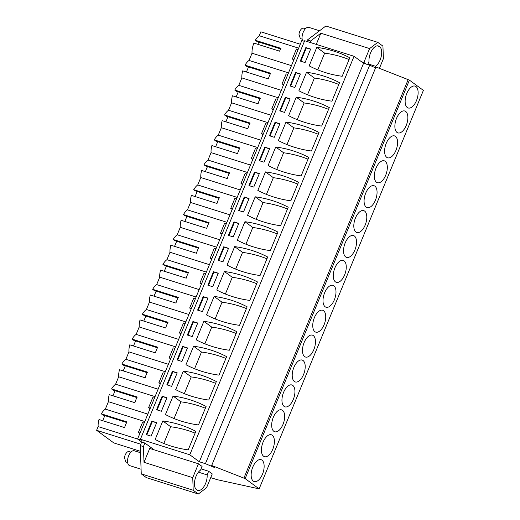 <?xml version="1.0" encoding="UTF-8"?>
<svg xmlns="http://www.w3.org/2000/svg" width="520" height="520" viewBox="0 0 520 520"><rect width="100%" height="100%" fill="white"/><g stroke="black" fill="none" stroke-linecap="round" stroke-linejoin="round"><path stroke-width="0.78" d="M140.777 444.216L96.609 430.307L113.822 442.929L140.426 451.308M198.419 472.16L207.142 474.91L208.644 471.263L212.258 473.909L206.537 487.786L198.328 494L146.38 477.633L141.258 473.876L140.212 445.588L141.68 442.032L144.885 443.04L154.148 449.832M210.724 477.633L217.256 479.694L259.142 488.872L245.154 478.608L211.692 465.472L214.455 467.5L205.419 463.691L199.329 461.773L189.8 454.786L140.419 439.231L142.064 440.434L137.573 439.017L141.68 442.032M96.609 430.307L98.137 426.595L137.573 439.017L301.821 40.528L304.414 41.34M306.8 41.412L307.392 39.981L310.596 40.989L310.011 42.419M379.412 68.354L383.396 58.695L382.928 46.124L377.806 42.367L325.858 26L307.392 39.981M98.137 426.595A13.091 6.585 -72.5 0 1 98.976 419.529L124.631 427.615A13.091 6.585 -72.5 0 1 126.978 421.922L101.322 413.842A13.091 6.585 -72.5 0 1 105.346 409.11L108.407 401.687A13.091 6.585 -72.5 0 1 109.239 394.628L134.894 402.707A13.091 6.585 -72.5 0 1 137.241 397.013L111.585 388.934L113.21 390.124L136.923 397.592M112.97 395.798L115.07 390.709M111.585 388.934A13.091 6.585 -72.5 0 1 115.609 384.209L118.671 376.779A13.091 6.585 -72.5 0 1 119.509 369.72L145.158 377.8A13.091 6.585 -72.5 0 1 147.505 372.106L121.856 364.026L123.481 365.216L147.186 372.691M123.234 370.897L125.333 365.8M121.856 364.026A13.091 6.585 -72.5 0 1 125.873 359.3L128.934 351.878A13.091 6.585 -72.5 0 1 129.773 344.812L155.428 352.898A13.091 6.585 -72.5 0 1 157.774 347.204L132.119 339.125L133.744 340.314L157.45 347.782M133.497 345.988L135.597 340.899M132.119 339.125A13.091 6.585 -72.5 0 1 136.142 334.393L139.198 326.969A13.091 6.585 -72.5 0 1 140.036 319.911L165.691 327.99A13.091 6.585 -72.5 0 1 168.038 322.296L142.383 314.217L144.008 315.406L167.719 322.875M143.767 321.081L145.867 315.991M142.383 314.217A13.091 6.585 -72.5 0 1 146.406 309.491L149.468 302.062A13.091 6.585 -72.5 0 1 150.306 295.002L175.955 303.082A13.091 6.585 -72.5 0 1 178.302 297.394L152.653 289.308L154.271 290.498L177.983 297.973M154.031 296.179L156.13 291.083M152.653 289.308A13.091 6.585 -72.5 0 1 156.669 284.583L159.731 277.16A13.091 6.585 -72.5 0 1 160.57 270.094L186.219 278.181A13.091 6.585 -72.5 0 1 188.565 272.486L162.916 264.407L164.541 265.596L188.247 273.065M164.294 271.271L166.394 266.182M162.916 264.407A13.091 6.585 -72.5 0 1 166.933 259.675L169.994 252.252A13.091 6.585 -72.5 0 1 170.833 245.193L196.489 253.273A13.091 6.585 -72.5 0 1 198.835 247.578L173.18 239.499L174.805 240.689L198.517 248.157M174.564 246.363L176.664 241.274M173.18 239.499A13.091 6.585 -72.5 0 1 177.203 234.774L180.264 227.344A13.091 6.585 -72.5 0 1 181.103 220.285L206.752 228.364A13.091 6.585 -72.5 0 1 209.099 222.677L183.45 214.591L185.068 215.787L208.78 223.256M184.828 221.462L186.927 216.365M183.45 214.591A13.091 6.585 -72.5 0 1 187.467 209.865L190.528 202.442A13.091 6.585 -72.5 0 1 191.367 195.377L217.016 203.463A13.091 6.585 -72.5 0 1 219.362 197.769L193.713 189.69L195.338 190.879L219.044 198.347M195.091 196.553L197.191 191.464M193.713 189.69A13.091 6.585 -72.5 0 1 197.73 184.958L200.792 177.535A13.091 6.585 -72.5 0 1 201.63 170.475L227.286 178.555A13.091 6.585 -72.5 0 1 229.632 172.861L203.977 164.781L205.602 165.971L229.307 173.44M205.361 171.645L207.454 166.556M203.977 164.781A13.091 6.585 -72.5 0 1 208 160.056L211.061 152.626A13.091 6.585 -72.5 0 1 211.894 145.567L237.549 153.647A13.091 6.585 -72.5 0 1 239.895 147.959L214.24 139.874L215.865 141.07L239.577 148.538M215.625 146.744L217.724 141.648M214.24 139.874A13.091 6.585 -72.5 0 1 218.264 135.148L221.325 127.725A13.091 6.585 -72.5 0 1 222.164 120.659L247.812 128.745A13.091 6.585 -72.5 0 1 250.159 123.052L224.51 114.972L226.135 116.162L249.841 123.63M225.888 121.836L227.988 116.747M224.51 114.972A13.091 6.585 -72.5 0 1 228.527 110.24L231.589 102.817A13.091 6.585 -72.5 0 1 232.427 95.758L258.083 103.838A13.091 6.585 -72.5 0 1 260.423 98.144L234.774 90.064L236.399 91.253L260.104 98.722M236.151 96.928L238.251 91.838M234.774 90.064A13.091 6.585 -72.5 0 1 238.791 85.338L241.852 77.909A13.091 6.585 -72.5 0 1 242.691 70.85L268.346 78.93A13.091 6.585 -72.5 0 1 270.692 73.242L245.037 65.156L246.662 66.352L270.374 73.82M246.422 72.026L248.521 66.93M245.037 65.156A13.091 6.585 -72.5 0 1 249.061 60.431L288.496 72.852M291.467 65.644L252.031 53.216L249.061 60.431M252.031 53.216A13.091 6.585 -72.5 0 1 253.929 43.089L279.578 51.168A13.091 6.585 -72.5 0 1 280.982 48.354L255.327 40.268L256.925 41.444L280.657 48.919M257.836 44.324L258.784 42.029M255.327 40.268A13.091 6.585 -72.5 0 1 259.24 35.737L260.858 31.811L300.287 44.233M102.706 420.706L104.799 415.616M101.322 413.842L102.947 415.031L126.653 422.5M198.328 494L193.206 490.243L192.738 477.666L198.458 463.794L202.072 466.44L200.571 470.093A10.894 5.479 -72.5 0 0 194.799 480.402A10.894 5.479 -72.5 0 0 196.709 489.834A10.894 5.479 -72.5 0 0 197.737 490.412A10.894 5.479 -72.5 0 0 204.275 486.05A10.894 5.479 -72.5 0 0 207.142 474.91M141.258 473.876L193.206 490.243M140.212 445.588L143.416 446.596L144.001 462.312L192.738 477.666M143.416 446.596L144.885 443.04M140.419 439.231L304.668 40.736L354.049 56.29L363.571 63.277L369.668 65.195L375.563 67.892M211.692 465.472L375.941 66.983L409.396 80.119L423.391 90.376L259.142 488.872M316.257 44.389L320.86 33.221L310.596 40.989M320.86 33.221L369.597 48.575L377.806 42.367M298.668 48.165L259.24 35.737M294.008 59.482L292.325 58.949L296.433 48.991L298.11 49.517M281.288 90.331L241.852 77.909M283.738 84.383L282.061 83.856L286.169 73.892L287.846 74.425M278.226 97.76L238.791 85.338M271.024 115.239L231.589 102.817M273.475 109.291L271.798 108.765L275.899 98.8L277.583 99.327M267.963 122.668L228.527 110.24M260.761 140.147L221.325 127.725M263.211 134.199L261.528 133.666L265.636 123.708L267.319 124.234M257.699 147.57L218.264 135.148M250.491 165.048L211.061 152.626M252.947 159.101L251.264 158.574L255.372 148.609L257.049 149.142M247.429 172.478L208 160.056M240.227 189.956L200.792 177.535M242.678 184.008L241 183.482L245.108 173.518L246.786 174.044M237.166 197.386L197.73 184.958M229.964 214.864L190.528 202.442M232.414 208.917L230.737 208.383L234.839 198.425L236.522 198.952M226.902 222.287L187.467 209.865M219.694 239.766L180.264 227.344M222.15 233.818L220.467 233.292L224.575 223.327L226.252 223.86M216.639 247.195L177.203 234.774M209.43 264.673L169.994 252.252M211.881 258.726L210.203 258.2L214.311 248.235L215.989 248.761M206.369 272.103L166.933 259.675M199.167 289.582L159.731 277.16M201.617 283.634L199.94 283.101L204.042 273.143L205.725 273.669M196.105 297.005L156.669 284.583M188.903 314.483L149.468 302.062M191.353 308.536L189.67 308.009L193.778 298.044L195.455 298.578M185.842 321.913L146.406 309.491M178.633 339.391L139.198 326.969M181.083 333.444L179.406 332.917L183.514 322.953L185.192 323.479M175.572 346.821L136.142 334.393M168.369 364.299L128.934 351.878M170.82 358.351L169.143 357.819L173.244 347.861L174.928 348.387M165.308 371.722L125.873 359.3M158.106 389.2L118.671 376.779M160.556 383.253L158.873 382.726L162.981 372.762L164.665 373.295M155.044 396.63L115.609 384.209M147.836 414.109L108.407 401.687M150.293 408.161L148.609 407.635L152.718 397.67L154.394 398.197M144.774 421.538L105.346 409.11M140.023 433.069L138.346 432.536L142.454 422.578L144.131 423.104M245.154 478.608L409.396 80.119M252.798 467.077A11.473 5.772 107.5 0 0 254.196 481.572A11.473 5.772 107.5 0 0 262.49 474.182A11.473 5.772 107.5 0 0 261.092 459.687A11.473 5.772 107.5 0 0 252.798 467.077M375.414 200.219A11.473 5.772 107.5 0 0 374.017 185.718A11.473 5.772 107.5 0 0 365.723 193.108A11.473 5.772 107.5 0 0 367.12 207.61A11.473 5.772 107.5 0 0 375.414 200.219M385.678 175.311A11.473 5.772 107.5 0 0 384.28 160.816A11.473 5.772 107.5 0 0 375.986 168.207A11.473 5.772 107.5 0 0 377.384 182.702A11.473 5.772 107.5 0 0 385.678 175.311M313.82 349.654A11.473 5.772 107.5 0 0 312.423 335.153A11.473 5.772 107.5 0 0 304.128 342.543A11.473 5.772 107.5 0 0 305.526 357.045A11.473 5.772 107.5 0 0 313.82 349.654M283.595 392.36A11.473 5.772 107.5 0 0 284.993 406.854A11.473 5.772 107.5 0 0 293.286 399.464A11.473 5.772 107.5 0 0 291.889 384.969A11.473 5.772 107.5 0 0 283.595 392.36M293.865 367.451A11.473 5.772 107.5 0 0 295.262 381.953A11.473 5.772 107.5 0 0 303.557 374.556A11.473 5.772 107.5 0 0 302.153 360.061A11.473 5.772 107.5 0 0 293.865 367.451M272.76 449.274A11.473 5.772 107.5 0 0 271.362 434.779A11.473 5.772 107.5 0 0 263.068 442.169A11.473 5.772 107.5 0 0 264.466 456.671A11.473 5.772 107.5 0 0 272.76 449.274M273.332 417.261A11.473 5.772 107.5 0 0 274.729 431.762A11.473 5.772 107.5 0 0 283.023 424.372A11.473 5.772 107.5 0 0 281.625 409.871A11.473 5.772 107.5 0 0 273.332 417.261M334.925 267.826A11.473 5.772 107.5 0 0 336.323 282.328A11.473 5.772 107.5 0 0 344.617 274.937A11.473 5.772 107.5 0 0 343.219 260.436A11.473 5.772 107.5 0 0 334.925 267.826M324.656 292.734A11.473 5.772 107.5 0 0 326.053 307.236A11.473 5.772 107.5 0 0 334.347 299.839A11.473 5.772 107.5 0 0 332.95 285.344A11.473 5.772 107.5 0 0 324.656 292.734M314.392 317.642A11.473 5.772 107.5 0 0 315.789 332.137A11.473 5.772 107.5 0 0 324.084 324.747A11.473 5.772 107.5 0 0 322.686 310.252A11.473 5.772 107.5 0 0 314.392 317.642M345.189 242.925A11.473 5.772 107.5 0 0 346.587 257.419A11.473 5.772 107.5 0 0 354.881 250.029A11.473 5.772 107.5 0 0 353.483 235.534A11.473 5.772 107.5 0 0 345.189 242.925M396.519 118.391A11.473 5.772 107.5 0 0 397.917 132.892A11.473 5.772 107.5 0 0 406.211 125.502A11.473 5.772 107.5 0 0 404.807 111.001A11.473 5.772 107.5 0 0 396.519 118.391M386.25 143.299A11.473 5.772 107.5 0 0 387.647 157.8A11.473 5.772 107.5 0 0 395.941 150.41A11.473 5.772 107.5 0 0 394.543 135.909A11.473 5.772 107.5 0 0 386.25 143.299M355.453 218.017A11.473 5.772 107.5 0 0 356.85 232.518A11.473 5.772 107.5 0 0 365.144 225.121A11.473 5.772 107.5 0 0 363.747 210.626A11.473 5.772 107.5 0 0 355.453 218.017M416.475 100.594A11.473 5.772 107.5 0 0 415.077 86.099A11.473 5.772 107.5 0 0 406.783 93.49A11.473 5.772 107.5 0 0 408.181 107.984A11.473 5.772 107.5 0 0 416.475 100.594M243.867 478.205L408.115 79.716M212.206 466.791L212.505 466.07M205.419 463.691L369.668 65.195M199.329 461.773L363.571 63.277M189.8 454.786L354.049 56.29M155.181 439.459A129.74 110.526 -53.7 0 0 188.208 449.859L195.832 431.36A129.74 110.526 -53.7 0 0 162.805 420.953L155.181 439.459M151.866 421.129L156.676 422.643L151.099 436.163L146.289 434.649L151.866 421.129L152.36 421.486L146.861 434.824M298.486 182.299L290.862 200.805A129.74 110.526 -53.7 0 1 257.836 190.398L265.46 171.899A129.74 110.526 -53.7 0 1 298.486 182.299M254.52 172.068L248.944 185.588L253.754 187.103L259.331 173.583L254.52 172.068L255.014 172.432L249.516 185.77M288.223 207.207A129.74 110.526 -53.7 0 0 255.19 196.8L247.566 215.306A129.74 110.526 -53.7 0 0 280.592 225.706L288.223 207.207M244.25 196.976L249.061 198.49L243.49 212.011L238.68 210.496L244.25 196.976L244.744 197.333L239.245 210.672M319.014 132.49L311.389 150.988A129.74 110.526 -53.7 0 1 278.363 140.589L285.987 122.083A129.74 110.526 -53.7 0 1 319.014 132.49M274.287 137.293L279.858 123.773L275.048 122.259L269.477 135.779L274.287 137.293M268.099 165.49A129.74 110.526 -53.7 0 0 301.125 175.897L308.75 157.398A129.74 110.526 -53.7 0 0 275.724 146.991L268.099 165.49M264.784 147.16L269.594 148.674L264.024 162.195L259.214 160.68L264.784 147.16L265.278 147.524L259.779 160.862M181.896 361.446L187.473 347.925L182.663 346.411L177.086 359.931L181.896 361.446M226.629 356.642L219.005 375.141A129.74 110.526 -53.7 0 1 185.972 364.741L193.603 346.236A129.74 110.526 -53.7 0 1 226.629 356.642M197.737 323.017L192.927 321.503L187.356 335.023L192.166 336.538L197.737 323.017M236.893 331.734A129.74 110.526 -53.7 0 0 203.866 321.334L196.242 339.833A129.74 110.526 -53.7 0 0 229.268 350.24L236.893 331.734M161.369 411.255L166.94 397.735L162.13 396.221L156.559 409.74L161.369 411.255M165.445 414.55L173.069 396.051A129.74 110.526 -53.7 0 1 206.096 406.451L198.471 424.957A129.74 110.526 -53.7 0 1 165.445 414.55M172.393 371.312L177.203 372.827L171.633 386.347L166.822 384.832L172.393 371.312L172.887 371.676L167.388 385.015M175.708 389.643A129.74 110.526 -53.7 0 0 208.734 400.049L216.359 381.55A129.74 110.526 -53.7 0 0 183.333 371.144L175.708 389.643M223.724 246.786L218.153 260.306L222.957 261.82L228.534 248.3L223.724 246.786L224.218 247.15L218.719 260.488M227.039 265.115L234.663 246.617A129.74 110.526 -53.7 0 1 267.69 257.017L260.065 275.522A129.74 110.526 -53.7 0 1 227.039 265.115M233.987 221.878L238.797 223.392L233.227 236.912L228.417 235.397L233.987 221.878L234.481 222.242L228.982 235.58M237.302 240.208A129.74 110.526 -53.7 0 0 270.329 250.614L277.953 232.115A129.74 110.526 -53.7 0 0 244.927 221.708L237.302 240.208M203.19 296.595L197.619 310.115L202.43 311.63L208 298.11L203.19 296.595L203.684 296.959L198.185 310.297M247.156 306.833L239.531 325.332A129.74 110.526 -53.7 0 1 206.505 314.925L214.13 296.426A129.74 110.526 -53.7 0 1 247.156 306.833M218.27 273.208L213.46 271.694L207.883 285.214L212.693 286.728L218.27 273.208M216.769 290.024A129.74 110.526 -53.7 0 0 249.795 300.423L257.426 281.925A129.74 110.526 -53.7 0 0 224.4 271.518L216.769 290.024M339.547 82.68L331.923 101.179A129.74 110.526 -53.7 0 1 298.896 90.773L306.521 72.273A129.74 110.526 -53.7 0 1 339.547 82.68M294.82 87.477L300.391 73.957L295.581 72.443L290.011 85.963L294.82 87.477M288.626 115.681A129.74 110.526 -53.7 0 0 321.659 126.087L329.284 107.581A129.74 110.526 -53.7 0 0 296.257 97.181L288.626 115.681M285.317 97.351L290.127 98.865L284.55 112.385L279.74 110.87L285.317 97.351L285.805 97.715L280.312 111.052M309.159 65.871A129.74 110.526 -53.7 0 0 342.186 76.271L349.81 57.772A129.74 110.526 -53.7 0 0 316.784 47.366L309.159 65.871M310.655 49.056L305.844 47.541L300.274 61.061L305.084 62.575L310.655 49.056M144.001 462.312L149.721 448.442L198.458 463.794M361.374 61.666L363.876 62.452L369.597 48.575M363.876 62.452L366.08 64.07M375.005 67.633L375.563 66.274A10.894 5.479 -72.5 0 0 381.335 55.965A10.894 5.479 -72.5 0 0 379.425 46.527A10.894 5.479 -72.5 0 0 378.397 45.949A10.894 5.479 -72.5 0 0 371.859 50.316A10.894 5.479 -72.5 0 0 368.999 61.458L367.705 64.578M292.325 58.949L293.787 60.021M282.061 83.856L283.517 84.923M271.798 108.765L273.253 109.831M261.528 133.666L262.99 134.738M251.264 158.574L252.72 159.64M241 183.482L242.457 184.548M230.737 208.383L232.193 209.456M220.467 233.292L221.923 234.358M210.203 258.2L211.66 259.266M199.94 283.101L201.396 284.173M189.67 308.009L191.133 309.075M179.406 332.917L180.863 333.983M169.143 357.819L170.599 358.891M158.873 382.726L160.335 383.793M148.609 407.635L150.066 408.7M138.346 432.536L139.802 433.609M163.8 443.456L170.69 426.738L162.805 420.953M195.097 433.141A129.74 110.526 -53.7 0 0 170.69 426.738M156.598 422.825L152.36 421.486M266.454 194.395L273.344 177.678L265.46 171.899M297.752 184.08A129.74 110.526 -53.7 0 0 273.344 177.678M259.252 173.764L255.014 172.432M287.482 208.988A129.74 110.526 -53.7 0 0 263.075 202.586L255.19 196.8M256.185 219.303L263.075 202.586M248.989 198.672L244.744 197.333M286.981 144.586L293.872 127.868L285.987 122.083M318.279 134.27A129.74 110.526 -53.7 0 0 293.872 127.868M275.048 122.259L275.542 122.616L270.043 135.954M279.786 123.955L275.542 122.616M276.718 169.494L283.608 152.769L275.724 146.991M308.016 159.178A129.74 110.526 -53.7 0 0 283.608 152.769M269.516 148.857L265.278 147.524M182.663 346.411L183.15 346.769L177.658 360.106M187.395 348.107L183.15 346.769M194.591 368.738L201.487 352.021L193.603 346.236M225.894 358.423A129.74 110.526 -53.7 0 0 201.487 352.021M192.927 321.503L193.421 321.867L187.922 335.205M197.659 323.2L193.421 321.867M236.158 333.515A129.74 110.526 -53.7 0 0 211.75 327.113L203.866 321.334M204.861 343.831L211.75 327.113M162.13 396.221L162.624 396.584L157.125 409.923M166.862 397.917L162.624 396.584M174.064 418.548L180.953 401.83L173.069 396.051M205.361 408.232A129.74 110.526 -53.7 0 0 180.953 401.83M177.131 373.009L172.887 371.676M184.327 393.647L191.217 376.922L183.333 371.144M215.625 383.331A129.74 110.526 -53.7 0 0 191.217 376.922M228.456 248.482L224.218 247.15M235.658 269.113L242.547 252.395L234.663 246.617M266.955 258.798A129.74 110.526 -53.7 0 0 242.547 252.395M238.725 223.574L234.481 222.242M245.921 244.212L252.811 227.487L244.927 221.708M277.219 233.896A129.74 110.526 -53.7 0 0 252.811 227.487M207.928 298.292L203.684 296.959M215.124 318.929L222.014 302.204L214.13 296.426M246.422 308.614A129.74 110.526 -53.7 0 0 222.014 302.204M213.46 271.694L213.947 272.051L208.455 285.389M218.192 273.39L213.947 272.051M225.388 294.021L232.284 277.303L224.4 271.518M256.692 283.706A129.74 110.526 -53.7 0 0 232.284 277.303M307.515 94.776L314.405 78.052L306.521 72.273M338.812 84.461A129.74 110.526 -53.7 0 0 314.405 78.052M295.581 72.443L296.075 72.806L290.576 86.145M300.313 74.145L296.075 72.806M297.245 119.678L304.142 102.96L296.257 97.181M328.549 109.362A129.74 110.526 -53.7 0 0 304.142 102.96M290.05 99.047L285.805 97.715M317.779 69.868L324.668 53.151L316.784 47.366M349.076 59.553A129.74 110.526 -53.7 0 0 324.668 53.151M305.844 47.541L306.339 47.898L300.839 61.236M310.583 49.238L306.339 47.898M201.071 468.878L208.644 471.263M367.991 63.889L375.563 66.274M379.425 46.527L377.228 45.838M141.089 469.222L129.597 465.601A7.781 3.913 -72.5 0 1 127.641 459.478A7.781 3.913 -72.5 0 1 134.27 450.762L140.478 452.719M127.634 462.54L125.808 461.962L124.442 457.678A5.447 2.736 -72.5 0 1 129.077 451.575L130.904 452.147M302.627 40.781A7.781 3.913 -72.5 0 1 302.159 36.081A7.781 3.913 -72.5 0 1 308.783 27.365L319.566 30.764M302.146 39.137L300.32 38.565L298.954 34.281A5.447 2.736 -72.5 0 1 303.596 28.178L305.416 28.749"/></g></svg>
